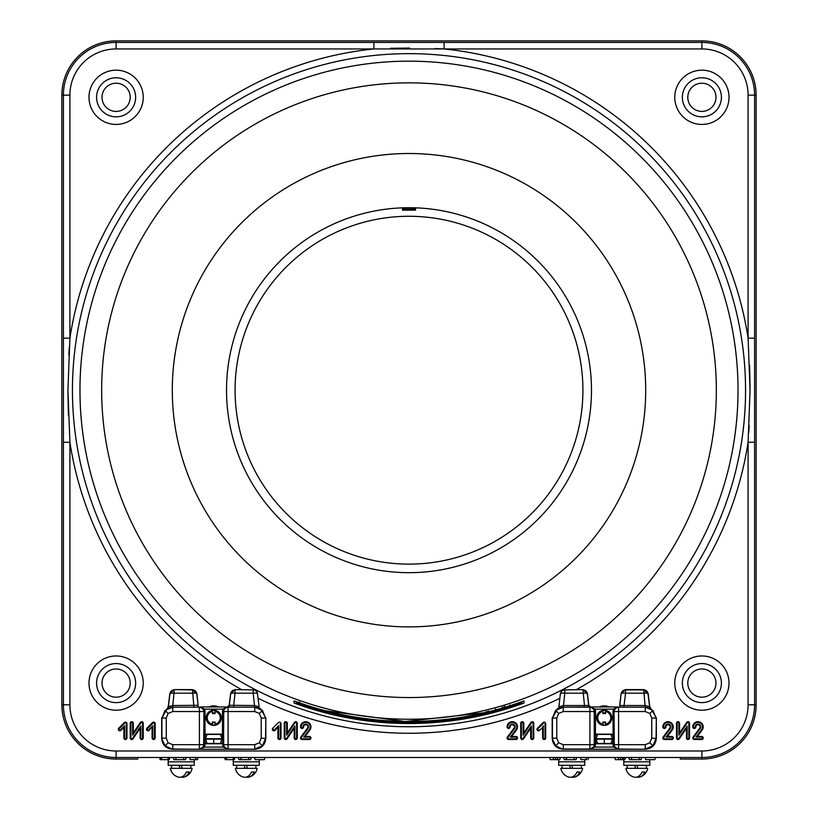 <?xml version="1.0" encoding="UTF-8"?>
<svg xmlns="http://www.w3.org/2000/svg" width="818" height="818" viewBox="0 0 818 818"><rect width="100%" height="100%" fill="white"/><g stroke="black" fill="none" stroke-linecap="round" stroke-linejoin="round"><path stroke-width="1.23" d="M663.674 737.458A0.869 0.869 0 0 0 664.369 738.838L671.721 738.838A0.869 0.869 0 0 0 672.59 737.969A0.869 0.869 0 0 0 671.721 737.11L666.097 737.11L671.68 729.646A4.54 4.54 0 0 0 669.482 722.611A4.54 4.54 0 0 0 663.5 726.916A0.869 0.869 0 0 0 664.369 727.785A0.869 0.869 0 0 0 665.239 726.916A2.812 2.812 0 0 1 668.05 724.104A2.812 2.812 0 0 1 670.3 728.603L663.674 737.458L663.142 737.059A1.534 1.534 0 0 0 664.369 739.503L671.721 739.503A1.534 1.534 0 0 0 673.255 737.969A1.534 1.534 0 0 0 671.721 736.445L667.427 736.445L672.212 730.034A5.205 5.205 0 0 0 669.686 721.977A5.205 5.205 0 0 0 662.836 726.916A1.534 1.534 0 0 0 664.369 728.449A1.534 1.534 0 0 0 665.903 726.916A2.147 2.147 0 0 1 668.05 724.768A2.147 2.147 0 0 1 669.768 728.204L663.142 737.059M507.896 737.458A0.869 0.869 0 0 0 508.591 738.838L515.953 738.838A0.869 0.869 0 0 0 516.812 737.969A0.869 0.869 0 0 0 515.953 737.11L510.32 737.11L515.913 729.646A4.54 4.54 0 0 0 513.704 722.611A4.54 4.54 0 0 0 507.733 726.916A0.869 0.869 0 0 0 508.591 727.785A0.869 0.869 0 0 0 509.461 726.916A2.812 2.812 0 0 1 512.273 724.104A2.812 2.812 0 0 1 514.522 728.603L507.896 737.458L507.364 737.059A1.534 1.534 0 0 0 508.591 739.503L515.953 739.503A1.534 1.534 0 0 0 517.477 737.969A1.534 1.534 0 0 0 515.953 736.445L511.649 736.445L516.444 730.034A5.205 5.205 0 0 0 513.919 721.977A5.205 5.205 0 0 0 507.068 726.916A1.534 1.534 0 0 0 508.591 728.449A1.534 1.534 0 0 0 510.125 726.916A2.147 2.147 0 0 1 512.273 724.768A2.147 2.147 0 0 1 513.99 728.204L507.364 737.059M729.012 683.091A27.117 27.117 0 0 0 701.895 655.975A27.117 27.117 0 0 0 674.768 683.091A27.117 27.117 0 0 0 701.895 710.208A27.117 27.117 0 0 0 729.012 683.091M69.908 95.144L63.405 95.144A52.7 52.7 0 0 1 116.105 42.434L373.887 42.434L373.887 48.947L116.105 48.947A46.197 46.197 0 0 0 69.908 95.144L69.908 338.151L67.935 390.196L69.908 442.252L63.405 442.252L63.405 95.144L61.871 95.144L61.871 704.789A54.244 54.244 0 0 0 116.105 759.032L137.802 759.032L137.802 757.488L116.105 757.488L116.105 759.032M373.887 42.434L701.895 42.434A52.7 52.7 0 0 1 754.595 95.144L754.595 442.252L748.092 442.252L750.065 390.196L748.092 338.151L748.092 95.144A46.197 46.197 0 0 0 701.895 48.947L373.887 48.947A343.059 343.059 0 0 0 69.908 338.151L63.405 338.151M296.177 703.838A333.304 333.304 0 0 0 521.823 703.838L521.823 702.642C446.679 728.93 371.464 728.93 296.177 702.642L296.177 703.838L294.01 702.989L294.01 700.924L296.177 701.66A331.259 331.259 0 0 0 521.823 701.66L523.99 700.924L523.99 702.222A1.084 1.084 180 0 0 523.183 701.179M235.083 390.196A173.917 173.917 0 0 0 409 564.123A173.917 173.917 0 0 0 582.917 390.196A173.917 173.917 0 0 0 409 216.279A173.917 173.917 0 0 0 235.083 390.196M559.778 759.656L560.432 757.488L559.778 759.656L550.299 759.656L549.665 757.488M558.04 759.656L557.375 757.488M235.001 757.488L234.337 759.656L225.431 759.656M161.463 759.656L161.463 757.488L169.5 757.488L168.917 759.656L168.171 759.656L168.171 757.488L169.909 757.488L169.254 759.656L160.348 759.656M161.463 757.488L159.5 757.488L160.164 759.656M201.811 757.488L213.743 757.488M749.155 425.391L748.756 432.507M68.395 415.186L67.935 391.812M174.694 759.656L173.835 759.656L173.171 757.488L186.187 757.488L183.385 757.488L183.938 759.656L175.563 759.656L176.228 757.488L175.563 759.656L174.694 759.656M239.786 759.656L240.645 759.656L241.31 757.488L240.645 759.656L238.917 759.656L239.786 759.656M641.128 759.656L641.793 757.488L641.128 759.656L629.441 759.656L628.776 757.488L629.441 759.656M264.94 757.488L264.275 759.656L255.185 759.656L254.531 757.488M655.463 757.488L654.799 759.656L645.709 759.656L645.054 757.488M623.132 759.656L622.467 757.488L623.132 759.656L624.86 759.656L615.34 759.656L614.758 757.488M729.012 97.311A27.117 27.117 0 0 0 701.895 70.184A27.117 27.117 0 0 0 674.768 97.311A27.117 27.117 0 0 0 701.895 124.428A27.117 27.117 0 0 0 729.012 97.311M143.232 97.311A27.117 27.117 0 0 0 116.105 70.184A27.117 27.117 0 0 0 88.988 97.311A27.117 27.117 0 0 0 116.105 124.428A27.117 27.117 0 0 0 143.232 97.311M129.919 83.497A19.53 19.53 0 0 1 129.919 111.115A19.53 19.53 0 0 1 102.301 111.115A19.53 19.53 0 0 1 102.301 83.497A19.53 19.53 0 0 1 129.919 83.497A19.53 19.53 0 0 1 129.919 111.115A19.53 19.53 0 0 1 102.301 111.115A19.53 19.53 0 0 1 102.301 83.497A19.53 19.53 0 0 1 129.919 83.497M143.232 683.091A27.117 27.117 0 0 0 116.105 655.975A27.117 27.117 0 0 0 88.988 683.091A27.117 27.117 0 0 0 116.105 710.208A27.117 27.117 0 0 0 143.232 683.091M302.916 726.916A2.812 2.812 0 0 1 305.727 724.104A2.812 2.812 0 0 1 307.977 728.603L301.361 737.458A0.869 0.869 0 0 0 302.046 738.838L309.409 738.838A0.869 0.869 0 0 0 310.267 737.969A0.869 0.869 0 0 0 309.409 737.11L303.785 737.11L309.368 729.646A4.54 4.54 0 0 0 307.159 722.611A4.54 4.54 0 0 0 301.188 726.916A0.869 0.869 0 0 0 302.046 727.785A0.869 0.869 0 0 0 302.916 726.916L303.58 726.916A2.147 2.147 0 0 1 305.727 724.768A2.147 2.147 0 0 1 307.445 728.204L300.83 737.059A1.534 1.534 0 0 0 302.046 739.503L309.409 739.503A1.534 1.534 0 0 0 310.932 737.969A1.534 1.534 0 0 0 309.409 736.445L305.104 736.445L309.899 730.034A5.205 5.205 0 0 0 307.374 721.977A5.205 5.205 0 0 0 300.523 726.916A1.534 1.534 0 0 0 302.046 728.449A1.534 1.534 0 0 0 303.58 726.916M701.66 738.838A0.869 0.869 0 0 0 702.529 737.969A0.869 0.869 0 0 0 701.66 737.11L696.036 737.11L701.629 729.646A4.54 4.54 0 0 0 699.421 722.611A4.54 4.54 0 0 0 693.439 726.916A0.869 0.869 0 0 0 694.308 727.785A0.869 0.869 0 0 0 695.177 726.916A2.812 2.812 0 0 1 697.989 724.104A2.812 2.812 0 0 1 700.239 728.603L693.613 737.458A0.869 0.869 0 0 0 694.308 738.838L701.66 738.838L701.66 739.503A1.534 1.534 0 0 0 703.194 737.969A1.534 1.534 0 0 0 701.66 736.445L697.365 736.445L702.161 730.034A5.205 5.205 0 0 0 699.635 721.977A5.205 5.205 0 0 0 692.785 726.916A1.534 1.534 0 0 0 694.308 728.449A1.534 1.534 0 0 0 695.842 726.916A2.147 2.147 0 0 1 697.989 724.768A2.147 2.147 0 0 1 699.707 728.204L693.081 737.059A1.534 1.534 0 0 0 694.308 739.503L701.66 739.503M696.036 737.11L697.365 736.445M701.66 737.11L701.66 736.445M694.308 738.838L694.308 739.503M693.613 737.458L693.081 737.059M689.523 723.245A1.534 1.534 0 0 0 686.731 722.386L679.564 732.979L679.564 723.245A1.534 1.534 0 0 0 678.04 721.711A1.534 1.534 0 0 0 676.506 723.245L676.506 737.969A1.534 1.534 0 0 0 679.308 738.828L686.466 728.235L686.466 737.969A1.534 1.534 0 0 0 687.999 739.503A1.534 1.534 0 0 0 689.523 737.969L689.523 723.245L688.858 723.245A0.869 0.869 0 0 0 687.284 722.754L686.731 722.386M687.284 722.754L678.899 735.147L678.899 723.245A0.869 0.869 0 0 0 678.04 722.376A0.869 0.869 0 0 0 677.171 723.245L677.171 737.969A0.869 0.869 0 0 0 678.756 738.46L687.13 726.067L686.466 728.235M678.756 738.46L679.308 738.828M687.13 726.067L687.13 737.969A0.869 0.869 0 0 0 687.999 738.838A0.869 0.869 0 0 0 688.858 737.969L688.858 723.245M677.171 723.245L676.506 723.245M678.899 723.245L679.564 723.245M543.07 722.591L537.457 728.214A1.534 1.534 0 0 0 537.457 730.372A1.534 1.534 0 0 0 539.614 730.372L542.62 727.366L542.62 737.969A1.534 1.534 0 0 0 544.154 739.503A1.534 1.534 0 0 0 545.688 737.969L545.688 723.674A1.534 1.534 0 0 0 543.07 722.591L543.541 723.061L537.917 728.685A0.869 0.869 0 0 0 537.917 729.912A0.869 0.869 0 0 0 539.144 729.912L539.614 730.372M542.62 727.366L543.285 725.77L543.285 737.969A0.869 0.869 0 0 0 544.154 738.838A0.869 0.869 0 0 0 545.023 737.969L545.023 723.674L545.688 723.674M309.409 738.838L309.409 739.503M302.046 738.838L302.046 739.503M307.977 728.603L307.445 728.204M301.188 726.916L300.523 726.916M303.785 737.11L305.104 736.445M272.762 728.214A1.534 1.534 0 0 0 272.762 730.372A1.534 1.534 0 0 0 274.93 730.372L277.936 727.366L277.936 737.969A1.534 1.534 0 0 0 279.47 739.503A1.534 1.534 0 0 0 280.993 737.969L280.993 723.674A1.534 1.534 0 0 0 278.386 722.591L272.762 728.214L273.232 728.685A0.869 0.869 0 0 0 273.232 729.912A0.869 0.869 0 0 0 274.459 729.912L278.601 725.77L277.936 727.366M278.601 725.77L278.601 737.969A0.869 0.869 0 0 0 279.47 738.838A0.869 0.869 0 0 0 280.329 737.969L280.329 723.674L280.993 723.674M133.273 732.979L133.273 723.245A1.534 1.534 0 0 0 131.739 721.711A1.534 1.534 0 0 0 130.205 723.245L130.205 737.969A1.534 1.534 0 0 0 133.007 738.828L140.164 728.235L140.164 737.969A1.534 1.534 0 0 0 141.698 739.503A1.534 1.534 0 0 0 143.232 737.969L143.232 723.245A1.534 1.534 0 0 0 140.43 722.386L133.273 732.979L132.608 735.147L132.608 723.245A0.869 0.869 0 0 0 131.739 722.376A0.869 0.869 0 0 0 130.87 723.245L130.87 737.969A0.869 0.869 0 0 0 132.455 738.46L140.829 726.067L140.829 737.969A0.869 0.869 0 0 0 141.698 738.838A0.869 0.869 0 0 0 142.567 737.969L142.567 723.245A0.869 0.869 0 0 0 140.982 722.754L132.608 735.147M140.982 722.754L140.43 722.386M142.567 723.245L143.232 723.245M140.829 726.067L140.164 728.235M129.919 696.905A19.53 19.53 0 0 1 102.301 696.905A19.53 19.53 0 0 1 102.301 669.288A19.53 19.53 0 0 1 129.919 669.288A19.53 19.53 0 0 1 129.919 696.905A19.53 19.53 0 0 1 102.301 696.905A19.53 19.53 0 0 1 102.301 669.288A19.53 19.53 0 0 1 129.919 669.288A19.53 19.53 0 0 1 129.919 696.905M688.081 83.497A19.53 19.53 0 0 1 715.699 83.497A19.53 19.53 0 0 1 715.699 111.115A19.53 19.53 0 0 1 688.081 111.115A19.53 19.53 0 0 1 688.081 83.497A19.53 19.53 0 0 1 715.699 83.497A19.53 19.53 0 0 1 715.699 111.115A19.53 19.53 0 0 1 688.081 111.115A19.53 19.53 0 0 1 688.081 83.497M624.86 759.656L625.525 757.488L624.86 759.656M621.107 757.488L620.473 759.656L621.189 757.488M631.169 759.656L631.833 757.488L631.169 759.656M566.087 759.656L566.751 757.488L566.087 759.656L564.359 759.656L563.694 757.488L564.359 759.656L574.461 759.656L573.909 757.488M576.046 759.656L576.71 757.488L576.046 759.656L574.461 759.656L576.046 759.656M565.933 759.656L566.485 757.488M248.478 757.488L249.03 759.656L250.605 759.656L240.645 759.656M250.605 759.656L251.269 757.488L250.605 759.656M238.917 759.656L238.253 757.488L238.917 759.656M183.938 759.656L185.522 759.656L183.938 759.656M185.522 759.656L186.187 757.488L185.522 759.656M173.835 759.656L173.171 757.488M749.605 365.217L750.065 388.519M390.564 48.293L409.552 48.047M435.176 48.548L444.113 48.947A343.059 343.059 0 0 1 748.092 338.151L754.595 338.151M68.845 355.012L69.285 347.221M715.699 669.288A19.53 19.53 0 0 1 715.699 696.905A19.53 19.53 0 0 1 688.081 696.905A19.53 19.53 0 0 1 688.081 669.288A19.53 19.53 0 0 1 715.699 669.288A19.53 19.53 0 0 1 715.699 696.905A19.53 19.53 0 0 1 688.081 696.905A19.53 19.53 0 0 1 688.081 669.288A19.53 19.53 0 0 1 721.415 683.091A19.53 19.53 0 0 1 701.895 702.621M688.081 696.905A19.53 19.53 0 0 1 701.895 663.572M195.972 759.656L195.502 757.488L198.12 757.488L197.455 759.656L190.103 759.656L189.888 757.488L190.103 759.656M195.502 757.488L189.888 757.488M586.025 757.488L586.496 759.656L580.882 759.656L580.412 757.488M587.978 759.656L588.643 757.488L587.978 759.656M233.253 759.656L234.009 759.656L233.253 759.656L233.253 757.488M556.015 757.488L555.391 759.656L556.097 757.488M754.595 442.252L754.595 704.789A52.7 52.7 0 0 1 701.895 757.488L701.895 759.032L680.198 759.032L680.198 757.488L137.802 757.488M701.895 759.032A54.244 54.244 0 0 0 756.129 704.789L756.129 95.144A54.244 54.244 0 0 0 701.895 40.9L116.105 40.9A54.244 54.244 0 0 0 61.871 95.144M444.113 42.434L444.113 48.947M296.177 702.642L296.494 701.772M521.823 702.642L521.506 701.772M521.823 703.838L523.99 702.989L523.99 700.924M294.01 702.222A1.084 1.084 180 0 1 294.817 701.179M124.346 722.591L118.722 728.214A1.534 1.534 0 0 0 118.722 730.372A1.534 1.534 0 0 0 120.89 730.372L123.896 727.366L123.896 737.969A1.534 1.534 0 0 0 125.43 739.503A1.534 1.534 0 0 0 126.954 737.969L126.954 723.674A1.534 1.534 0 0 0 124.346 722.591L124.817 723.061L119.193 728.685L118.722 728.214M119.193 728.685A0.869 0.869 0 0 0 119.193 729.912A0.869 0.869 0 0 0 120.42 729.912L124.561 725.77L124.561 737.969A0.869 0.869 0 0 0 125.43 738.838A0.869 0.869 0 0 0 126.289 737.969L126.289 723.674A0.869 0.869 0 0 0 124.817 723.061M126.289 723.674L126.954 723.674M124.561 725.77L123.896 727.366M152.097 727.366L152.097 737.969A1.534 1.534 0 0 0 153.631 739.503A1.534 1.534 0 0 0 155.164 737.969L155.164 723.674A1.534 1.534 0 0 0 152.547 722.591L146.933 728.214A1.534 1.534 0 0 0 146.933 730.372A1.534 1.534 0 0 0 149.091 730.372L152.762 725.77L152.762 737.969A0.869 0.869 0 0 0 153.631 738.838A0.869 0.869 0 0 0 154.5 737.969L154.5 723.674A0.869 0.869 0 0 0 153.017 723.061L147.404 728.685A0.869 0.869 0 0 0 147.404 729.912A0.869 0.869 0 0 0 148.62 729.912L149.091 730.372M148.62 729.912L152.762 725.77M154.5 737.969L155.164 737.969M294.204 728.235L294.204 737.969A1.534 1.534 0 0 0 295.738 739.503A1.534 1.534 0 0 0 297.271 737.969L297.271 723.245A1.534 1.534 0 0 0 294.47 722.386L287.312 732.979L287.312 723.245A1.534 1.534 0 0 0 285.779 721.711A1.534 1.534 0 0 0 284.245 723.245L284.245 737.969A1.534 1.534 0 0 0 287.046 738.828L294.204 728.235L294.869 726.067L294.869 737.969L294.204 737.969M294.869 737.969A0.869 0.869 0 0 0 295.738 738.838A0.869 0.869 0 0 0 296.607 737.969L296.607 723.245A0.869 0.869 0 0 0 295.022 722.754L286.648 735.147L286.648 723.245A0.869 0.869 0 0 0 285.779 722.376A0.869 0.869 0 0 0 284.909 723.245L284.909 737.969A0.869 0.869 0 0 0 286.494 738.46L294.869 726.067M286.494 738.46L287.046 738.828M284.909 737.969L284.245 737.969M284.909 723.245L284.245 723.245M286.648 735.147L287.312 732.979M295.022 722.754L294.47 722.386M530.954 722.386L523.796 732.979L523.796 723.245A1.534 1.534 0 0 0 522.262 721.711A1.534 1.534 0 0 0 520.729 723.245L520.729 737.969A1.534 1.534 0 0 0 523.53 738.828L530.688 728.235L530.688 737.969A1.534 1.534 0 0 0 532.221 739.503A1.534 1.534 0 0 0 533.755 737.969L533.755 723.245A1.534 1.534 0 0 0 530.954 722.386L531.506 722.754L523.131 735.147L523.796 732.979M523.131 735.147L523.131 723.245A0.869 0.869 0 0 0 522.262 722.376A0.869 0.869 0 0 0 521.393 723.245L521.393 737.969A0.869 0.869 0 0 0 522.978 738.46L531.352 726.067L531.352 737.969A0.869 0.869 0 0 0 532.221 738.838A0.869 0.869 0 0 0 533.091 737.969L533.091 723.245L533.755 723.245M533.091 737.969L533.755 737.969M531.352 726.067L530.688 728.235M522.978 738.46L523.53 738.828M533.091 723.245A0.869 0.869 0 0 0 531.506 722.754M523.131 723.245L523.796 723.245M515.953 738.838L515.953 739.503M508.591 738.838L508.591 739.503M507.733 726.916L507.068 726.916M515.913 729.646L516.444 730.034M510.32 737.11L511.649 736.445M664.369 738.838L664.369 739.503M666.097 737.11L667.427 736.445M203.917 711.026A11.933 11.933 0 0 1 204.817 709.891M208.764 706.957A11.933 11.933 0 0 1 218.713 706.957M222.66 709.891A11.933 11.933 0 0 1 223.559 711.026M594.441 711.026A11.933 11.933 0 0 1 595.34 709.891M599.287 706.957A11.933 11.933 0 0 1 609.236 706.957M613.183 709.891A11.933 11.933 0 0 1 614.083 711.026M126.084 87.342A14.1 14.1 0 0 1 126.084 107.281A14.1 14.1 0 0 1 106.135 107.281A14.1 14.1 0 0 1 106.135 87.342A14.1 14.1 0 0 1 126.084 87.342M711.865 107.281A14.1 14.1 0 0 1 691.916 107.281A14.1 14.1 0 0 1 691.916 87.342A14.1 14.1 0 0 1 711.865 87.342A14.1 14.1 0 0 1 711.865 107.281M691.916 693.061A14.1 14.1 0 0 1 691.916 673.122A14.1 14.1 0 0 1 711.865 673.122A14.1 14.1 0 0 1 711.865 693.061A14.1 14.1 0 0 1 691.916 693.061M106.135 673.122A14.1 14.1 0 0 1 126.084 673.122A14.1 14.1 0 0 1 126.084 693.061A14.1 14.1 0 0 1 106.135 693.061A14.1 14.1 0 0 1 106.135 673.122M168.181 759.656L168.181 761.834L194.214 761.834L168.181 761.834L168.181 765.3L194.214 765.3L194.214 759.656M233.263 759.656L233.263 761.834L259.296 761.834L233.263 761.834L233.263 765.3L259.296 765.3L259.296 759.656M402.487 209.04L415.513 209.04L415.513 210.124L402.487 210.124L402.487 207.956M415.513 209.04L415.513 207.956M558.704 759.656L558.704 761.834L584.737 761.834L558.704 761.834L558.704 765.3L584.737 765.3L584.737 759.656M623.786 757.488L623.786 761.834L649.819 761.834L623.786 761.834L623.786 765.3L649.819 765.3L649.819 759.656M190.85 765.3L190.85 768.337L182.322 768.337L181.218 765.3M178.958 765.3L180.062 768.337M188.897 768.337L170.308 768.337L171.545 768.337L171.545 765.3M186.402 772.028L187.925 772.028L186.402 772.028A10.89 7.699 90 0 1 178.436 777.1A11.063 11.063 0 0 1 170.308 768.337M181.197 777.1A10.89 7.699 -90 0 0 183.958 777.1A10.89 7.699 -90 0 0 189.162 772.028L187.925 772.028M255.932 765.3L255.932 768.337L247.414 768.337L246.31 765.3M244.05 765.3L245.155 768.337M581.373 765.3L581.373 768.337L572.845 768.337L571.741 765.3M569.481 765.3L570.586 768.337M646.455 765.3L646.455 768.337L637.938 768.337L636.833 765.3M634.563 765.3L635.678 768.337M253.979 768.337L235.39 768.337L236.627 768.337L236.627 765.3M251.494 772.028L253.018 772.028L251.494 772.028A10.89 7.699 90 0 1 243.519 777.1A11.063 11.063 0 0 1 235.39 768.337M246.279 777.1A10.89 7.699 -90 0 0 249.04 777.1A10.89 7.699 -90 0 0 254.255 772.028L253.018 772.028M579.42 768.337L560.831 768.337L562.068 768.337L562.068 765.3M576.925 772.028L578.449 772.028L576.925 772.028A10.89 7.699 90 0 1 568.96 777.1A11.063 11.063 0 0 1 560.831 768.337M571.721 777.1A10.89 7.699 -90 0 0 574.481 777.1A10.89 7.699 -90 0 0 579.686 772.028L578.449 772.028M644.502 768.337L625.913 768.337L627.15 768.337L627.15 765.3M642.007 772.028L643.541 772.028L642.007 772.028A10.89 7.699 90 0 1 634.042 777.1A11.063 11.063 0 0 1 625.913 768.337M636.803 777.1A10.89 7.699 -90 0 0 639.564 777.1A10.89 7.699 -90 0 0 644.778 772.028L643.541 772.028M172.751 705.535L172.782 707.181L165.083 710.372L161.903 718.04L168.201 706.783L172.751 705.535L172.741 707.181L167.128 708.388M223.549 744.881L223.743 711.537A4.335 4.335 -45 0 1 228.079 707.192L254.725 707.192L262.394 710.372L265.574 718.04L261.228 718.04L259.326 713.439L254.725 711.537L228.079 711.537L228.079 749.032L222.925 747.079L222.629 739.175L223.713 739.175L223.662 744.605A1.084 1.084 26.6 0 0 222.578 743.521L220.4 743.521L221.964 739.155L213.743 739.124L213.743 743.46L222.455 743.766L223.917 746.64L227.864 749.247L199.612 749.247L203.559 746.64L203.927 733.092L205.011 734.155L222.455 734.155L223.549 733.092L223.713 739.175M254.725 711.537L254.735 707.181L260.349 708.388L265.809 717.805L265.574 738.184L262.394 745.852L254.725 749.032L254.725 744.687L259.326 742.785L261.228 738.184L261.228 718.04M221.259 734.155L206.218 734.155M161.667 738.419L165.083 745.852L172.516 749.268C165.972 748.572 162.363 744.963 161.667 738.419L161.667 717.805M192.547 689.605L174.173 689.605L169.98 693.695A4.335 4.335 -21.2 0 1 174.285 689.891L172.782 705.535L198.161 705.28L196.749 693.695A4.335 4.335 -158.8 0 0 192.445 689.891L196.749 693.695A4.335 1.033 173.1 0 0 192.445 693.183L174.285 693.183A4.335 1.033 -173.1 0 0 169.98 693.695L168.365 706.946A2.168 2.168 -44.5 0 1 167.291 708.562M174.173 689.605L192.445 689.891L193.948 707.181L172.782 707.181M197.598 705.464A2.168 1.892 -90.9 0 0 199.439 707.151L193.948 707.181M261.228 738.184L265.809 738.419C265.114 744.963 261.504 748.572 254.96 749.268L172.516 749.268M172.751 744.687L199.398 744.687L199.398 749.032A4.335 4.335 -45 0 0 203.743 744.687L205.011 744.881L204.551 747.079L199.612 749.247L172.751 749.032L172.751 744.687L168.15 742.785L166.248 738.184L161.903 738.184L161.903 718.04L166.248 718.04L166.248 738.184M203.927 733.092L203.927 711.343L205.011 711.343L205.021 734.155L204.848 738.736L203.764 738.736M207.077 734.4L220.4 734.4L221.964 738.746L205.512 738.766L207.077 734.4L204.899 734.4A1.084 1.084 26.6 0 1 203.815 733.317M203.764 739.175L204.848 739.175L205.011 743.766L206.218 743.766L213.743 743.48L207.077 743.521L205.512 739.175L213.743 739.124M223.713 738.736L222.629 738.736L222.455 734.155L222.465 711.343L223.549 711.343L223.549 733.092M220.4 734.4L222.578 734.4A1.084 1.084 -26.6 0 0 223.662 733.317M221.33 734.4L221.33 735.208M221.33 742.713L221.33 743.521M206.146 743.521L206.146 742.713M206.146 735.208L206.146 734.4M205.011 744.881L205.011 743.766L203.927 744.83M207.077 743.521L204.899 743.521A1.084 1.084 -26.6 0 0 203.815 744.605M206.218 743.766L221.259 743.766M222.465 711.343L222.925 709.145L227.005 706.957L200.471 706.957L204.551 709.145L205.011 711.343M215.042 722.509A4.877 4.877 0 0 1 212.435 722.509M212.435 713.102A4.877 4.877 0 0 1 215.042 713.102M204.551 709.145L222.925 709.145L223.917 709.584L223.743 711.537L228.079 711.537L228.079 707.192L227.445 707.161A2.168 2.168 135.7 0 0 229.316 705.28L254.725 705.535L259.112 706.946L257.496 693.695A4.335 4.335 -158.8 0 0 253.191 689.891L253.304 689.605M227.189 707.038L223.917 709.584M254.735 707.181L228.038 707.151A2.168 1.892 90.9 0 0 229.878 705.464M233.529 707.181L235.032 693.183A4.335 1.033 -173.1 0 0 230.727 693.695L234.93 689.605L253.191 689.891L253.191 693.183L235.032 693.183L235.032 689.891A4.335 4.335 -21.2 0 0 230.727 693.695L229.316 705.28L227.302 707.018M230.625 693.398L229.183 705.136M254.695 707.181L253.191 693.183A4.335 1.033 173.1 0 1 257.496 693.695L259.112 706.946M265.809 738.419L265.809 717.805M254.725 744.687L223.743 744.687A4.335 4.335 45 0 0 228.079 749.032L254.96 749.268M172.751 711.537L172.751 707.192L199.398 707.192L199.398 711.537L203.743 711.537A4.335 4.335 -135 0 0 199.398 707.192L200.287 707.038L203.559 709.584L203.927 711.343L203.743 744.687L199.398 744.687L199.398 711.537L172.751 711.537L168.15 713.439L165.083 710.372M169.868 693.398L168.201 706.783M196.862 693.398L198.161 705.28M215.042 724.186A6.513 6.513 0 0 0 215.042 711.425L215.042 713.664A4.335 4.335 0 0 0 212.435 713.664L212.435 711.425A6.513 6.513 0 0 0 212.435 724.186L212.435 721.946A4.335 4.335 0 0 0 215.042 721.946L215.042 725.045A7.352 7.352 0 0 1 212.435 725.045L212.435 724.186M221.33 717.805A7.597 7.597 0 0 0 213.743 710.208A7.597 7.597 0 0 0 206.146 717.805A7.597 7.597 0 0 0 213.743 725.402A7.597 7.597 0 0 0 221.33 717.805M212.435 711.425L212.435 710.576A7.352 7.352 0 0 1 215.042 710.576L215.042 711.425M611.782 734.155L596.741 734.155L612.979 734.155L614.185 733.317A1.084 1.084 -26.6 0 1 613.101 734.4L612.989 711.343L614.073 711.343L614.073 733.092M594.287 739.175L595.371 739.175L595.545 743.766L612.979 743.766L613.152 739.175L614.236 739.175L614.185 744.605A1.084 1.084 26.6 0 0 613.101 743.521L610.923 743.521L612.488 739.155L604.257 739.124L604.257 743.46L595.422 743.521A1.084 1.084 -26.6 0 0 594.338 744.605L594.338 733.317L596.741 734.155M594.451 733.092L594.257 711.537A4.335 4.335 -135 0 0 589.921 707.192L563.275 707.192L555.606 710.372L552.426 718.04L557.651 708.388L563.265 707.181L563.275 711.537L558.674 713.439L555.606 710.372M552.191 738.419L555.606 745.852L563.04 749.268C556.496 748.572 552.886 744.963 552.191 738.419L552.191 717.805M652.917 710.372L656.097 718.04L651.752 718.04L649.85 713.439L645.249 711.537L614.257 711.537A4.335 4.335 -45 0 1 618.602 707.192L645.249 707.192L652.917 710.372L649.85 713.439M650.872 708.388L645.259 707.181L645.249 705.535L649.799 706.783L656.333 717.805L656.097 738.184L652.917 745.852L645.249 749.032L645.249 744.687L649.85 742.785L651.752 738.184L651.752 718.04M597.6 743.521L596.036 739.175L604.257 739.124M614.185 733.317L614.236 738.736L613.152 738.736L613.101 734.4L610.923 734.4L612.488 738.746L596.036 738.766L597.6 734.4L610.923 734.4M650.709 708.562A2.168 2.168 44.5 0 1 649.635 706.946L648.02 693.695A4.335 4.335 -158.8 0 0 643.715 689.891L648.02 693.695A4.335 1.033 173.1 0 0 643.715 693.183L625.555 693.183L624.052 705.535L645.249 705.535M645.249 711.537L645.259 707.181L618.561 707.151L618.602 744.687L614.257 744.687A4.335 4.335 45 0 0 618.602 749.032L613.449 747.079L612.989 743.766L614.441 746.64L618.388 749.247L590.136 749.247L594.083 746.64L594.338 744.605M619.84 705.28L621.138 693.398L619.686 705.055L620.402 705.464A2.168 1.892 90.9 0 1 618.561 707.151L617.713 707.038L614.441 709.584L614.073 711.343L614.257 744.687L612.989 744.881M624.052 707.181L624.052 705.535L620.402 705.464M645.218 707.181L643.715 689.891L625.555 689.891A4.335 4.335 -21.2 0 0 621.251 693.695A4.335 1.033 -173.1 0 1 625.555 693.183L625.453 689.605L643.827 689.605M621.138 693.398L625.453 689.605M648.132 693.398L649.799 706.783M651.752 738.184L656.333 738.419L656.333 717.805M656.333 738.419C655.637 744.963 652.028 748.572 645.484 749.268L563.04 749.268M594.451 744.83L595.535 743.766L595.075 747.079L589.921 749.032A4.335 4.335 -45 0 0 594.257 744.687L594.451 744.881M612.989 711.343L613.449 709.145L617.529 706.957L590.974 706.977L595.075 709.145L594.083 709.584L594.451 711.343L595.535 711.343L595.371 738.736L594.287 738.736M594.338 733.317A1.084 1.084 26.6 0 0 595.422 734.4L597.6 734.4M611.854 734.4L611.854 735.208M611.854 742.713L611.854 743.521M596.67 743.521L596.67 742.713M596.67 735.208L596.67 734.4M596.741 743.766L611.782 743.766M613.449 709.145L595.075 709.145L595.535 711.343M605.565 722.509A4.877 4.877 0 0 1 602.958 722.509M602.958 713.102A4.877 4.877 0 0 1 605.565 713.102M594.083 709.584L590.698 707.018L563.265 707.181M558.888 706.946L560.391 693.398L558.888 706.946L563.275 705.535L584.471 705.535L584.471 707.181M564.696 689.605L564.809 693.183A4.335 1.033 -173.1 0 0 560.504 693.695A4.335 4.335 -21.2 0 1 564.809 689.891L583.07 689.605L587.273 693.695A4.335 1.033 173.1 0 0 582.968 693.183L564.809 693.183L563.305 707.181M588.122 705.464L588.684 705.28L587.273 693.695A4.335 4.335 -158.8 0 0 582.968 689.891L584.471 705.535L588.122 705.464A2.168 1.892 -90.9 0 0 589.962 707.151L589.921 711.537L563.275 711.537M590.698 707.018L588.684 705.28A2.168 2.168 -135.7 0 0 590.555 707.161M587.375 693.398L588.817 705.136M610.77 717.805A6.513 6.513 0 0 0 605.565 711.425L605.565 713.664A4.335 4.335 0 0 0 602.958 713.664L602.958 711.425A6.513 6.513 0 0 0 602.958 724.186L602.958 721.946A4.335 4.335 0 0 0 605.565 721.946L605.565 724.186A6.513 6.513 0 0 0 610.77 717.805M611.854 717.805A7.597 7.597 0 0 0 604.257 710.208A7.597 7.597 0 0 0 596.67 717.805A7.597 7.597 0 0 0 604.257 725.402A7.597 7.597 0 0 0 611.854 717.805M602.958 711.425L602.958 710.576A7.352 7.352 0 0 1 605.565 710.576L605.565 711.425M605.565 724.186L605.565 725.045A7.352 7.352 0 0 1 602.958 725.045L602.958 724.186M319.204 709.175L321.29 709.697M321.771 709.809L322.599 709.993M306.914 705.453L309.306 706.241M316.065 708.286L317.537 708.695M310.441 706.507L317.977 708.736M313.918 707.529L323.703 710.392L313.918 707.529M312.629 707.141L317.66 708.623M314.01 707.703L320.973 709.666M512.814 704.779L510.003 705.903M299.49 701.885L299.521 703.081L303.325 704.359M324.368 710.637L405.217 721.496L486.025 712.539M488.806 711.875L495.749 710.085M495.8 710.075L502.681 708.132M495.8 709.983L486.086 712.795L497.947 709.758L495.81 710.331L495.524 708.95M486.086 712.795L485.831 711.752M487.364 712.447L487.109 711.404M488.806 712.028L488.55 710.975M503.929 707.887L510.064 706.108L500.258 709.104L503.929 707.887L503.612 706.844M505.217 707.294L504.9 706.251M502.375 708.214L502.068 707.171M505.258 707.243L504.941 706.2M509.737 705.065L510.064 706.108M318.785 709.145L321.055 709.707L318.785 709.145M665.239 726.916L665.903 726.916M509.461 726.916L510.125 726.916M756.129 704.789L748.092 704.789L748.092 442.252A343.059 343.059 0 0 1 575.964 689.891M559.778 698.347A343.059 343.059 0 0 1 258.222 698.347M242.036 689.891A343.059 343.059 0 0 1 69.908 442.252L69.908 704.789L61.871 704.789M72.444 390.196A336.556 336.556 0 0 0 409 726.752A336.556 336.556 0 0 0 745.556 390.196A336.556 336.556 0 0 0 409 53.651A336.556 336.556 0 0 0 72.444 390.196M738.03 390.196A329.03 329.03 0 0 0 409 61.166A329.03 329.03 0 0 0 79.97 390.196A329.03 329.03 0 0 0 409 719.237A329.03 329.03 0 0 0 738.03 390.196M716.343 390.196A307.343 307.343 0 0 0 409 82.853A307.343 307.343 0 0 0 101.657 390.196A307.343 307.343 0 0 0 409 697.549A307.343 307.343 0 0 0 716.343 390.196M591.475 390.196A182.475 182.475 0 0 0 409 207.721A182.475 182.475 0 0 0 226.525 390.196A182.475 182.475 0 0 0 409 572.682A182.475 182.475 0 0 0 591.475 390.196M172.301 390.196A236.699 236.699 0 0 1 409 153.508A236.699 236.699 0 0 1 645.699 390.196A236.699 236.699 0 0 1 409 626.895A236.699 236.699 0 0 1 172.301 390.196M553.745 759.656L553.111 757.488M240.502 759.656L241.054 757.488M639.543 759.656L639.001 757.488M618.837 759.656L618.203 757.488M695.177 726.916L695.842 726.916M700.239 728.603L699.707 728.204M693.439 726.916L692.785 726.916M701.629 729.646L702.161 730.034M543.285 737.969L542.62 737.969M545.023 737.969L545.688 737.969M309.368 729.646L309.899 730.034M278.601 737.969L277.936 737.969M280.329 737.969L280.993 737.969M132.608 723.245L133.273 723.245M142.567 737.969L143.232 737.969M140.829 737.969L140.164 737.969M132.455 738.46L133.007 738.828M130.87 737.969L130.205 737.969M130.87 723.245L130.205 723.245M226.545 759.656L226.545 757.488M116.105 48.947L116.105 40.9M701.895 48.947L701.895 40.9M748.092 95.144L756.129 95.144M69.908 704.789A46.197 46.197 0 0 0 116.105 750.985L701.895 750.985L701.895 757.488L680.198 757.488M116.105 750.985L116.105 757.488A52.7 52.7 0 0 1 63.405 704.789L63.405 442.252M701.895 750.985A46.197 46.197 0 0 0 748.092 704.789M152.762 737.969L152.097 737.969M514.522 728.603L513.99 728.204M663.5 726.916L662.836 726.916M671.68 729.646L672.212 730.034M670.3 728.603L669.768 728.204M671.721 738.838L671.721 739.503M671.721 737.11L671.721 736.445M262.394 710.372L259.326 713.439M262.394 745.852L259.326 742.785M220.4 743.521L213.743 743.46M165.083 745.852L168.15 742.785M204.551 747.079L222.925 747.079M200.451 706.977L227.026 706.977M166.248 718.04L168.15 713.439M555.606 745.852L558.674 742.785L556.772 738.184L552.426 738.184L552.426 718.04L556.772 718.04L556.772 738.184M652.917 745.852L649.85 742.785M610.923 743.521L604.257 743.46M645.249 744.687L618.602 744.687L618.602 749.032L645.484 749.268M594.257 711.537L589.921 711.537L589.921 744.687L594.257 744.687L594.257 711.537M589.921 749.032L563.275 749.032L563.275 744.687L589.921 744.687L589.921 749.032M563.275 744.687L558.674 742.785M556.772 718.04L558.674 713.439M595.075 747.079L613.449 747.079M590.974 706.977L617.549 706.977M225.247 759.656L224.582 757.488M615.34 759.656L614.676 757.488M160.594 759.656L159.929 757.488M225.686 759.656L225.022 757.488M183.958 777.1A11.063 11.063 0 0 0 192.087 768.337M249.04 777.1A11.063 11.063 0 0 0 257.169 768.337M574.481 777.1A11.063 11.063 0 0 0 582.61 768.337M639.564 777.1A11.063 11.063 0 0 0 647.692 768.337"/></g></svg>
